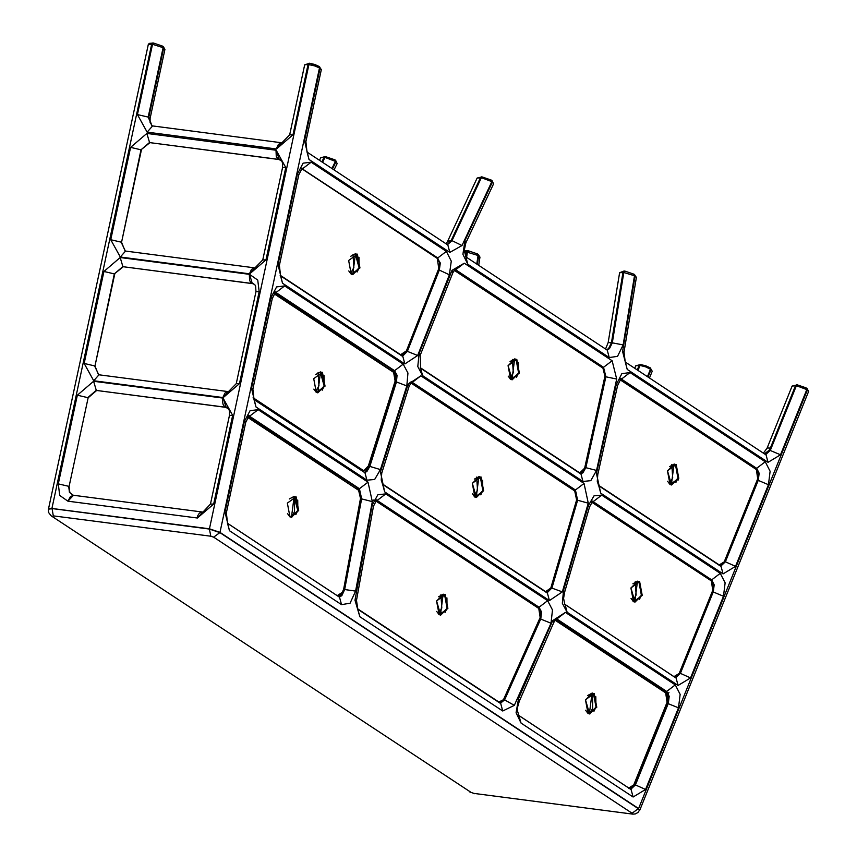 <?xml version="1.0" encoding="UTF-8"?>
<svg xmlns="http://www.w3.org/2000/svg" width="857" height="857" viewBox="0 0 857 857"><rect width="100%" height="100%" fill="white"/><g stroke="black" fill="none" stroke-linecap="round" stroke-linejoin="round"><path stroke-width="1.29" d="M589.916 713.913L592.637 708.118L592.594 693.174M339.126 477.413L341.043 477.66M342.436 479.599L344.353 479.845M410.835 382.843L574.715 490.932L576.622 499.91L550.783 588.095L545.298 591.812M343.111 591.844L337.219 595.658L227.437 523.231M294.487 496.503L294.529 511.447L291.808 517.242M605.492 653.152L607.409 653.409M610.73 655.594L608.813 655.337M274.069 293.758L393.642 372.356L395.57 375.944L395.109 381.151L368.403 465.812L366.089 469.904L362.65 470.429L363.722 470.836L366.935 469.015M290.887 444.579L288.97 444.322M292.28 446.508L294.197 446.765M374.209 359.329L376.127 359.576M377.519 361.515L379.437 361.761M650.324 367.964L652.209 371.231L649.477 378.001M650.217 367.942L652.209 371.231M649.66 367.578L645.889 365.843L645.653 366.86L645.889 365.843L641.229 364.707L640.018 365.436L645.653 366.86L650.474 369.217L649.66 367.578L650.634 368.092M639.333 809.554L638.294 808.472M638.165 808.387L219.724 532.326L209.59 528.887L52.052 508.555L209.376 529.058L219.863 532.604L638.304 808.676L639.504 810.165L637.951 812.522L635.262 813.957L632.873 814.129L473.953 793.4L471.157 792.446L51.163 515.818L471.157 792.446M51.966 508.544L48.892 508.758M806.705 388.21L797.364 384.868L792.125 386.057L796.399 385.693L807.412 389.828L638.594 808.547L639.408 810.422M638.594 808.547L219.981 532.379L319.49 67.917L321.321 69.631L305.906 141.587L307.01 152.064L447.836 244.963L449.829 252.387L309.013 159.477L307.063 152.085M304.674 64.832L289.677 134.817L292.998 134.785L308.059 64.446L309.398 63.311L304.674 64.832L308.059 64.446L314.637 65.882L314.733 64.457L319.093 66.439L310.245 63.418L308.916 64.554L209.451 528.801L219.981 532.379M209.451 528.801L51.913 508.458L151.678 44.189L153.007 43.054L149.022 43.418M148.282 44.564L48.495 508.929L51.913 508.458M438.388 259.146L301.514 168.379M634.244 274.486L635.058 276.125L622.589 351.477L627.228 369.421L768.043 462.33L780.513 454.788L806.855 389.464L806.03 387.825L797.61 384.964L796.399 385.693L770.368 450.246L765.665 454.66M808.451 391.681L806.587 388.189M764.401 453.824L769.393 450.118L769.897 448.04L767.208 447.997L763.383 453.149M325.017 156.617L320.722 157.784L325.864 156.724L335.59 160.259L337.155 163.58L334.048 169.9M335.173 160.109L337.155 163.58M334.605 159.734L326.11 156.82L324.964 157.399L335.43 161.373L335.023 159.884M757.267 480.027L724.926 560.253M712.296 591.587L679.944 671.813M636.847 673.838L638.765 674.084M556.118 618.604L665.846 691.331L668.353 696.238L667.496 703.179L634.587 784.819L636.29 780.234L635.423 780.931M637.297 369.967L639.172 365.328L640.383 364.6L635.755 365.8L640.018 365.436L638.004 370.428M301.535 168.572L437.349 258.182L439.555 262.553L438.73 268.691L406.422 350.856L400.615 354.723L280.121 275.215M227.18 407.536L96.67 390.471L88.142 397.787L69.085 486.455L88.142 397.787M72.62 495.121L69.835 492.518L69.085 486.455M253.693 283.796L123.269 266.731L252.397 283.528M114.731 274.047L94.966 366.035L114.335 273.897L123.269 266.731M94.966 366.035L98.501 374.702M280.282 159.691L149.932 142.637L279.071 159.434M141.394 149.954L121.555 242.295L140.998 149.804L149.932 142.637M121.555 242.295L125.09 250.962M148.422 44.35L152.525 44.296L163.109 47.671L162.284 46.032L153.853 43.161L152.525 44.296L137.431 114.57L147.136 132.149L276.275 148.947L278.396 144.372L281.803 142.798M162.948 46.417L162.284 46.032M149.996 118.448L148.186 117.088L163.109 47.671L163.666 48.035L162.841 46.396M276.275 148.947L281.889 142.808L151.957 125.84L148.775 117.313L163.666 48.035L164.79 49.588M319.34 66.675L321.321 69.631M319.233 66.653L320.047 68.292L304.524 140.752L305.906 141.587M318.665 66.278L319.49 67.917L314.637 65.882M338.461 335.74L340.379 335.987M477.338 264.438L478.624 255.857L477.81 254.218M477.231 253.843L468.736 250.93L467.376 252.237L478.056 255.482L477.231 253.843L477.906 254.24M464.344 252.001L467.376 252.237L466.615 257.357M476.771 264.052L478.056 255.482L478.624 255.857L479.963 257.121L478.72 265.349M163.269 46.557L164.93 49.374L150.125 118.298L150.082 122.444L152.257 125.936M341.772 337.926L343.689 338.172M634.341 274.497L636.397 277.389L624.014 352.088L625.235 362.008L766.051 454.906L768.043 462.33M633.677 274.111L624.924 271.101L634.094 274.261L634.491 275.75L636.397 277.389M625.171 271.198L623.81 272.505L634.491 275.75L623.157 344.91L612.305 342.832L609.402 348.735L606.852 349.881M624.078 270.994L619.611 272.73L623.81 272.505L612.305 342.832L611.459 342.725L622.964 272.397L624.078 270.994L624.924 271.101M546.787 592.723L551.126 587.773L576.772 500.134L577.618 500.242L551.972 587.891L547.045 592.894M411.028 382.597L574.586 489.893L576.622 500.113M518.539 698.605L519.256 701.337L517.671 706.8L517.628 711.374L521.056 723.094L633.109 797.01L645.567 789.479L635.433 784.926L668.342 703.286L669.199 696.345L666.692 691.449L675.284 684.893L565.416 612.401L552.69 620.618L518.539 698.605L516.085 712.735L521.056 723.094M588.277 505.673L563.51 590.387L564.656 592.08L563.574 598.347L564.795 604.324L676.087 678.037L678.091 685.45L690.549 677.919L680.404 673.366L713.324 591.726L714.181 584.785L711.674 579.878L720.266 573.333L601.732 495.121L594.04 495.817L588.277 505.673L589.573 506.862L564.656 592.08M616.183 384.857L617.586 385.564L597.779 474.553L596.451 473.45L600.714 493.161L723.072 573.89L735.531 566.348L725.386 561.806L758.306 480.166L759.163 473.225L756.656 468.318L621.443 379.115L630.034 372.559L621.828 373.673L616.183 384.857L596.451 473.45M562.331 591.876L588.277 503.177L577.618 500.242L575.433 490L584.035 483.444L420.883 375.816L408.071 384.29L409.153 386.153L381.751 473.085L380.454 471.886L384.643 491.854L382.651 484.43L547.43 593.151L549.433 600.575L562.331 591.876L550.955 587.752M491.693 180.388L492.411 182.005L491.586 180.366M491.018 179.991L482.523 177.078L481.377 177.667L491.843 181.63L462.009 245.53L449.829 252.387M477.135 178.052L447.568 241.417L451.157 240.549L480.531 177.549L481.666 176.97L477.135 178.052L481.377 177.667L452.003 240.656L451.157 240.549L447.183 244.534M464.955 240.538L492.411 182.005L493.568 183.837L465.822 242.938L464.955 240.538L462.909 254.336L467.826 264.256L465.833 256.843L466.529 252.129L467.643 250.726L468.736 250.93M248.284 416.47L358.569 488.608L360.797 498.645L343.818 589.434L344.664 589.541L361.643 498.753L359.415 488.715L249.548 416.234L258.139 409.678L250.094 410.653L244.395 421.43L245.766 422.265L249.151 415.645L248.241 415.731M338.879 596.793L340.957 595.626L343.539 589.402M364.311 472.336L366.003 471.489L368.981 466.294L369.828 466.412L396.459 381.943L395.613 381.836L368.981 466.294L368.349 466.229M439.47 266.12L438.473 269.955L439.32 270.062L440.316 262.992L437.145 257.861M438.27 269.934L406.529 351.241L407.375 351.359L439.32 270.062L449.379 274.808L451.275 261.149L446.368 251.39L437.777 257.946L301.932 168.658M402.212 356.105L406.347 351.22M360.508 498.613L372.324 501.613L355.591 591.105L344.664 589.541L341.804 595.733L339.147 596.975M270.908 297.69L251.497 388.253L252.879 389.089L272.28 298.525L270.908 297.69L276.607 286.902L284.653 285.927L403.186 364.129L407.953 373.041L406.807 385.939L380.422 469.593L369.828 466.412L366.85 471.596L364.579 472.507M449.379 274.808L417.67 355.494L407.375 351.359L402.479 356.276M555.025 619.932L665.61 692.842L667.71 696.945L667.035 702.365L633.741 784.937L628.427 788.194M555.454 620.157L665.61 692.842M665.739 692.927L667.196 695.006M632.712 786.78L629.616 788.611M519.021 715.606L628.717 787.979M585.47 699.794L588.063 713.602L596.783 707.261L594.19 693.452L585.47 699.794M589.359 713.924L596.011 707.089L593.483 693.613L592.058 693.024L589.359 713.924M595.819 696.709L595.936 707.154L593.933 711.321M587.473 695.627L592.262 693.045L593.901 693.667L596.44 707.143L589.562 713.956L587.934 713.335L585.588 710.239M574.576 490.654L410.953 382.704M576.343 493.064L574.704 490.74M545.802 592.08L549.583 590.398M545.577 591.598L382.265 483.851M483.627 490.782L481.034 476.963L472.314 483.316L474.907 497.124L483.627 490.782M476.663 477.092L477.542 490.365L474.178 496.342M482.662 480.231L482.78 490.675L480.777 494.832M482.855 490.611L480.327 477.135L478.902 476.546L476.203 497.446L482.855 490.611M474.317 479.149L479.106 476.567L480.745 477.188L483.284 490.665L476.406 497.478L474.778 496.856L472.432 493.75M358.622 490.3L248.466 417.627L358.622 490.3L360.497 498.42L343.175 591.801M360.208 492.475L358.751 490.386M247.705 417.273L248.605 417.895L247.566 417.509M247.394 417.22L358.687 490.322L360.54 498.453L343.218 591.833L338.204 596.354L341.868 594.255M298.686 510.59L289.966 516.932L287.363 503.123L296.083 496.771L298.686 510.59M297.915 510.418L291.251 517.253L297.797 510.429L293.951 496.353L295.376 496.942L297.915 510.418M295.836 514.639L297.84 510.483L297.722 500.038M287.481 513.568L289.827 516.664L291.466 517.285L298.332 510.472L295.804 496.996L294.165 496.374L289.366 498.956M673.923 676.676L564.742 604.239M674.438 676.944L679.237 673.42L674.213 676.462M679.151 673.516L712.724 590.377L713.388 584.956L711.289 580.853L591.694 502.159M712.874 583.028L711.417 580.939M711.289 580.853L591.801 502.02M630.902 587.945L633.505 601.753L642.225 595.411L639.633 581.603L630.902 587.945M635.241 581.699L636.14 594.994L632.777 600.971M638.861 581.539L641.379 595.304L639.376 599.461M634.801 602.075L641.454 595.24L638.915 581.764L637.49 581.175L634.791 602.075M632.905 583.778L637.704 581.196L639.343 581.817L641.872 595.294L635.005 602.107L633.366 601.485L631.02 598.39M253.286 398.28L362.65 470.429L361.118 470.236M362.94 470.214L253.094 397.734M393.502 372.077L274.219 293.533M395.088 374.252L393.631 372.163M325.039 386.143L316.319 392.495L313.716 378.676L322.436 372.334L325.039 386.143M315.59 391.713L318.954 385.725L318.076 372.452M322.189 390.203L324.192 386.036L324.075 375.591M324.267 385.971L317.604 392.806L324.15 385.993L320.304 371.906L321.729 372.495L324.267 385.971M313.833 389.121L316.179 392.217L317.818 392.838L324.685 386.025L322.157 372.549L320.518 371.927L315.719 374.52M375.741 500.917L538.732 608.224L540.189 617.618L503.498 699.794L499.588 702.59L503.38 699.826M498.517 702.194L503.477 699.698L540.146 617.554L540.746 612.209L538.796 608.47L375.869 500.788L538.657 608.191M540.242 610.366L538.785 608.277M498.806 701.969L357.476 608.727M447.89 608.438L445.286 594.619L436.567 600.971L439.159 614.78L447.89 608.438M440.905 594.715L441.805 608.009L438.43 613.998M446.925 597.886L447.043 608.32L445.04 612.487M447.108 608.256L444.579 594.79L443.155 594.201L440.455 615.09L447.108 608.256M438.57 596.804L443.369 594.212L444.997 594.844L447.536 608.32L440.669 615.133L439.03 614.501L436.684 611.405M578.904 472.743L582.342 472.207L584.656 468.093L605.01 375.837L603.028 368.189L454.296 270.159M603.028 368.189L454.478 270.18M604.614 370.363L603.146 368.274M579.407 473.01L582.182 472.411L583.188 471.329M579.182 472.528L420.219 367.653M519.374 373.127L516.782 359.308L508.062 365.66L510.654 379.469L519.374 373.127M512.411 359.437L513.289 372.709L509.926 378.687M518.41 362.575L518.528 373.02L516.525 377.176M518.603 372.956L516.075 359.479L514.65 358.89L511.95 379.79L518.603 372.956M510.065 361.493L514.853 358.912L516.492 359.533L519.031 373.009L512.154 379.822L510.515 379.201L508.18 376.105M647.463 376.673L650.474 369.217L651.031 369.581L648.021 377.037M331.927 168.497L335.43 161.373L335.998 161.748L332.505 168.872M219.863 532.604L213.639 537.157L632.08 813.218L631.491 813.732M209.376 529.058L210.843 536.214L213.639 537.157M52.052 508.555L53.305 515.871L210.843 536.214M639.504 810.165L638.24 808.419L219.799 532.347L209.547 528.876L52.009 508.544L48.41 509.176L51.838 508.726M632.391 814.075L473.953 793.4M638.304 808.676L632.08 813.218M52.716 516.385L53.305 515.871M454.424 269.998L602.685 367.192L455.688 269.762L603.532 367.299L605.899 376.737L585.867 467.579L582.899 472.85L580.585 473.792M446.368 251.39L311.166 162.187L302.575 168.733L301.868 168.379M467.826 264.256L609.231 357.551L607.238 350.127L465.833 256.843M464.28 263.206L451.982 270.362L419.137 353.395L417.788 366.517L422.597 375.655L582.964 481.463L590.805 480.659L596.547 470.439L616.697 379.04L612.123 360.743L464.28 263.206L455.688 269.762L454.981 269.409M612.123 360.743L603.532 367.299L602.685 367.192L605.053 376.63L616.697 379.04M627.228 369.421L625.278 362.04M735.531 566.348L768.45 484.708L770.111 471.264L765.247 461.762L756.656 468.318L755.81 468.211L620.736 378.762M765.247 461.762L630.034 372.559M620.179 379.351L755.81 468.211M366.957 480.177L364.953 472.764L253.993 399.555L255.986 406.968L366.957 480.177L374.659 479.481L380.422 469.593M372.324 501.613L368.007 482.159L359.415 488.715L358.569 488.608L248.841 415.881M368.007 482.159L258.139 409.678M384.643 491.854L549.433 600.575M500.081 703.147L503.755 699.783L504.602 699.89L514.329 705.343L551.008 623.232L552.486 609.97L547.644 600.682L385.779 493.889L377.187 500.445L539.053 607.238L541.549 612.027L540.788 618.872L504.602 699.89L500.349 703.329M547.644 600.682L539.053 607.238L538.207 607.12L376.48 500.092M563.51 590.387L562.342 603.307L567.12 612.241L565.17 604.849M567.12 612.241L678.091 685.45M555.561 619.193L663.736 690.56L666.692 691.449L556.825 618.958L565.416 612.401M375.923 500.681L538.207 607.12L540.703 611.919L539.942 618.765L551.008 623.232M765.397 454.478L769.522 450.139L795.553 385.575L796.517 384.761M769.393 450.118L780.513 454.788M666.8 703.104L678.487 707.828L645.567 789.479M630.463 789.168L634.587 784.819L635.433 784.926L630.731 789.34M757.459 480.049L768.45 484.708M720.426 566.048L724.54 561.699L725.386 561.806L720.683 566.22M713.41 587.602L712.478 591.619L723.469 596.268L690.549 677.919M675.445 677.608L679.558 673.259L680.404 673.366L675.702 677.78M678.487 707.828L680.147 694.384L675.284 684.893M769.072 450.428L769.704 449.347M321.868 161.866L324.117 157.292L324.964 157.399L322.553 162.316M641.229 364.707L650.067 367.728M640.147 364.504L640.982 364.611M667.924 694.352L668.953 692.445M635.723 780.181L636.29 780.234M359.961 267.952L351.241 274.294L348.649 260.485L357.369 254.143L359.961 267.952M400.872 355.216L405.104 353.373M350.513 273.512L353.877 267.534L352.998 254.261M357.112 272.012L359.115 267.845L358.997 257.4M352.538 274.615L359.083 267.791L355.237 253.715L356.662 254.304L359.19 267.78L352.323 274.594M348.767 270.93L351.102 274.026L352.741 274.647L359.619 267.834L357.08 254.358L355.441 253.736L350.652 256.318M310.245 63.418L314.733 64.457M285.767 167.533L282.553 167.565L262.767 259.917L265.97 259.896L285.767 167.533L276.19 150.254L279.264 159.456M228.444 391.638L236.253 383.668L239.467 383.636L259.178 291.637L257.743 280.078L249.548 274.347L120.194 257.529L103.933 271.465L84.157 363.454L93.724 380.754L222.863 397.541L224.93 393.095L228.444 391.638L223.206 397.594L239.467 383.636M236.253 383.668L255.964 291.669L259.178 291.637M232.665 415.388L229.451 415.42L210.458 504.087L213.661 504.066L232.665 415.388L223.088 398.098L226.162 407.311M96.67 390.471L225.809 407.268M223.088 398.098L222.456 400.83L223.024 404.247L224.448 406.518L228.733 409.025L229.526 411.146L229.451 415.42M222.745 398.055L93.606 381.269L96.284 390.321L87.746 397.637L77.344 395.206L58.287 483.873L68.689 486.305L69.438 492.368L73.306 495.25M228.112 391.595L98.973 374.798L93.724 380.754M519.117 715.713L631.106 789.597L633.109 797.01M226.366 512.829L227.534 523.338L339.533 597.222L341.525 604.646L229.472 530.719L224.995 511.993L226.366 512.829L245.766 422.265M227.523 523.327L229.472 530.719M502.727 710.999L500.734 703.576L357.862 609.316L359.854 616.74L502.727 710.999L514.329 705.343M202.434 512.047L199.36 513.182L197.656 515.818L197.399 518.014L210.458 504.087M58.287 483.873L59.711 495.442L67.917 501.184L70.349 496.771L73.327 495.25L202.648 512.058M68.281 501.227L196.981 517.96M197.399 518.014L213.661 504.066M67.917 501.184L73.498 495.271M98.748 374.788L94.57 365.885L84.157 363.454M162.701 46.182L153.853 43.161M151.957 125.84L148.186 117.088L137.431 114.57M93.606 381.269L77.344 395.206M282.553 167.565L282.628 163.301L281.824 161.17L277.711 158.684L276.275 156.413L275.997 150.221L146.868 133.435L130.596 147.372L110.746 239.724L121.158 242.145L125.336 251.047M130.596 147.372L140.998 149.804L149.536 142.487L146.868 133.435M120.194 257.529L122.872 266.581L114.335 273.897L103.933 271.465M244.395 421.43L224.995 511.993M251.497 388.253L255.986 406.968M311.166 162.187L303.11 163.162L297.411 173.939L278.011 264.502L279.393 265.338L298.793 174.774L302.178 168.154L301.257 168.24M297.411 173.939L298.793 174.774M304.524 140.752L309.013 159.477M249.323 274.315L249.601 280.518L251.037 282.778L252.644 283.56M249.548 274.347L252.247 283.41L254.7 284.545L255.622 286.034L255.964 291.669M152.567 126L147.136 132.149M276.468 148.968L292.998 134.785M110.746 239.724L120.312 257.014L125.561 251.069L124.918 250.908M120.312 257.014L249.708 273.844L265.97 259.896M249.451 273.812L251.519 269.355L254.958 267.887L249.708 273.844M125.561 251.069L254.829 267.877M622.589 351.477L624.014 352.088M503.755 699.783L539.76 618.743M584.87 467.451L604.903 376.609M580.318 473.61L582.053 472.743L585.02 467.472L596.547 470.439M606.585 349.699L608.556 348.628L611.459 342.725L608.17 342.575L605.535 349.013M555.518 618.465L556.429 618.368L553.761 622.536L552.69 620.618M609.231 357.551L617.533 356.351L623.157 344.91M482.523 177.078L491.447 180.152M417.67 355.494L404.858 363.946L402.854 356.533L280.56 275.847L279.393 265.338M278.011 264.502L282.499 283.228L404.858 363.946M723.469 596.268L725.129 582.824L720.266 573.333M385.779 493.889L377.851 494.757L372.131 505.212L354.991 600.221L359.854 616.74M408.071 384.29L380.454 471.886M588.277 503.177L584.035 483.444M355.591 591.105L350.074 603.21L341.525 604.646M371.67 501.334L374.006 499.877M394.948 381.761L395.613 381.836L396.213 375.173L393.738 370.578L394.584 370.685L397.059 375.291L396.459 381.943L406.807 385.939M447.45 244.716L452.003 240.656L462.009 245.53M354.991 600.221L356.48 600.425L373.481 506.176L372.131 505.212M454.381 269.259L455.292 269.173L452.903 272.622L451.982 270.362M452.903 272.622L420.198 355.301L419.137 353.395M723.072 573.89L721.069 566.466L598.711 485.748L597.275 481.366L597.779 474.553M282.499 283.228L280.55 275.836M275.354 292.13L394.584 370.685L403.186 364.129M284.653 285.927L276.061 292.483L275.14 292.333M422.597 375.655L420.648 368.264L420.198 355.301M582.964 481.463L580.971 474.039L420.605 368.231M420.883 375.816L412.292 382.361L575.433 490L411.585 382.008M600.714 493.161L598.764 485.78M601.732 495.121L593.14 501.677L711.674 579.878L710.828 579.771L713.303 584.453M592.433 501.324L593.14 501.677L592.23 501.527M592.198 501.559L710.828 579.771L591.876 501.913M275.108 292.366L393.738 370.578L274.797 292.719M619.922 379.683L620.725 380.047L620.061 379.49M718.905 565.117L724.219 561.86L757.695 478.817L758.37 473.396L756.41 469.561L620.586 379.769L756.27 469.293M757.856 471.468L756.399 469.379M719.409 565.374L724.133 561.956M719.194 564.892L598.336 485.158M667.474 470.825L670.067 484.644L678.787 478.302L676.194 464.483L667.474 470.825M671.802 464.58L672.702 477.874L669.338 483.862M678.112 480.124L678.637 478.645M675.423 464.43L677.941 478.185L675.937 482.352M674.052 464.065L671.352 484.955L678.016 478.12L675.487 464.655L674.063 464.065M669.478 466.669L674.266 464.076L675.905 464.708L678.444 478.185L671.567 484.998L669.928 484.366L667.592 481.27M629.499 788.601L633.773 785.012L667.067 702.429L665.685 692.863L554.383 619.75M589.562 713.956L585.513 699.848L592.262 693.045M545.93 592.166L550.815 588.159L576.665 499.942L574.651 490.686L409.978 382.361M476.406 497.478L472.357 483.359L479.106 476.567M294.165 496.374L291.466 517.285M591.812 502.009L711.364 580.875L712.756 590.452L679.269 673.495L674.566 677.03M635.005 602.107L630.945 587.998L637.704 581.196M361.622 470.568L363.722 470.836L368.446 465.854L395.141 381.204L393.577 372.099L273.908 293.469M320.518 371.927L317.818 392.838M440.669 615.133L436.609 601.014L443.369 594.212M579.536 473.096L584.71 468.126L605.053 375.859L603.092 368.21L453.417 269.784M512.154 379.822L508.094 365.703L514.853 358.912M474.853 793.743L469.604 791.879M48.41 509.176L48.517 512.411L51.163 515.818M807.015 388.35L808.59 391.488L639.815 810.09M320.722 157.784L319.49 160.291M635.755 365.8L634.748 368.285M792.125 386.057L767.058 448.232M663.682 690.528L664.539 692.113M301.728 168.497L437.284 257.936L438.763 268.766L406.454 350.92L401.033 355.323M355.441 253.736L352.741 274.647M309.152 63.214L309.998 63.322M153.617 43.064L152.771 42.957M98.33 374.648L98.973 374.798M319.093 66.439L319.65 66.803M252.879 389.089L254.047 399.598M477.66 254.004L468.5 250.833M467.601 250.726L464.29 250.972M478.227 254.379L479.963 257.121M281.889 142.808L289.677 134.817M254.958 267.887L262.767 259.917M634.094 274.261L634.662 274.636M619.611 272.73L608.17 342.575M553.761 622.536L519.246 701.347M620.136 378.612L621.046 378.526L617.586 385.564M481.43 176.874L482.277 176.981M492.014 180.516L493.568 183.837M357.262 489.379L356.405 487.804M363.261 471.639L363.829 470.847M446.133 243.849L447.568 241.417M373.481 506.176L376.791 499.856L375.88 499.942M356.48 600.425L357.862 609.316M381.751 473.085L381.215 480.07L382.704 484.484M465.822 242.938L464.28 250.298L465.887 256.886M274.743 291.98L275.665 291.894L272.28 298.525M410.985 381.868L411.896 381.772L409.153 386.153M591.833 501.184L592.744 501.088L589.573 506.862M391.585 369.774L392.431 371.349M719.548 565.47L724.251 561.924L757.727 478.881L756.345 469.315L619.397 379.319M671.567 484.998L667.507 470.879L674.266 464.076"/></g></svg>
